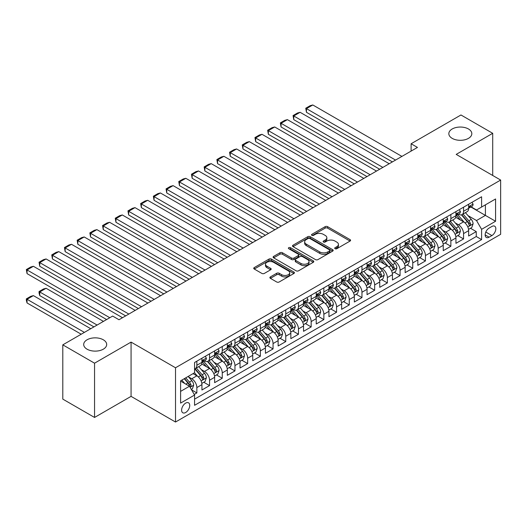 <?xml version="1.0" encoding="UTF-8"?>
<svg xmlns="http://www.w3.org/2000/svg" width="527" height="527" viewBox="0 0 527 527"><rect width="100%" height="100%" fill="white"/><g stroke="black" fill="none" stroke-linecap="round" stroke-linejoin="round"><path stroke-width="0.79" d="M335.073 248.711A1.232 0.711 0 0 0 336.819 248.711L350.06 241.063A1.765 1.021 0 0 0 350.58 240.345A1.765 1.021 0 0 0 350.06 239.62L327.623 226.669A1.765 1.021 0 0 0 325.126 226.669L311.885 234.317A1.232 0.711 0 0 0 311.523 234.818A1.232 0.711 0 0 0 311.885 235.319A1.232 0.711 0 0 0 313.631 235.319L315.344 234.331A5.639 3.254 0 0 1 323.321 234.331L325.192 235.411A5.639 3.254 0 0 1 326.845 237.717A5.639 3.254 0 0 1 325.192 240.016L323.479 241.01A1.232 0.711 0 0 0 323.117 241.511A1.232 0.711 0 0 0 323.479 242.018A1.232 0.711 0 0 0 325.225 242.018L326.938 241.023A5.639 3.254 0 0 1 334.915 241.023L336.786 242.104A5.639 3.254 0 0 1 338.439 244.409A5.639 3.254 0 0 1 336.786 246.715L335.073 247.703A1.232 0.711 0 0 0 334.711 248.204A1.232 0.711 0 0 0 335.073 248.711L335.073 247.703M103.312 339.796A11.495 6.634 0 0 0 90.789 338.354A11.495 6.634 0 0 0 83.694 344.487A11.495 6.634 0 0 0 87.06 349.184A11.495 6.634 0 0 0 99.583 350.62A11.495 6.634 0 0 0 106.685 344.487A11.495 6.634 0 0 0 103.312 339.796M468.457 128.983A11.495 6.634 0 0 0 455.927 127.547A11.495 6.634 0 0 0 448.833 133.674A11.495 6.634 0 0 0 452.199 138.37A11.495 6.634 0 0 0 464.722 139.807A11.495 6.634 0 0 0 471.823 133.674A11.495 6.634 0 0 0 468.457 128.983M185.675 412.496A5.744 3.32 120 0 0 189.43 407.43A5.744 3.32 120 0 0 188.554 402.826A5.744 3.32 120 0 0 185.675 403.109A5.744 3.32 120 0 0 181.92 408.175A5.744 3.32 120 0 0 182.803 412.779A5.744 3.32 120 0 0 185.675 412.496M270.404 276.906A1.765 1.021 0 0 0 269.883 277.624A1.765 1.021 0 0 0 270.404 278.342L276.695 281.978A1.765 1.021 0 0 0 279.191 281.978L293.901 273.487A1.765 1.021 0 0 0 294.415 272.769A1.765 1.021 0 0 0 293.901 272.044L271.464 259.093A1.765 1.021 0 0 0 268.968 259.093L254.258 267.584A1.765 1.021 0 0 0 253.744 268.302A1.765 1.021 0 0 0 254.258 269.027L261.86 273.414A1.765 1.021 0 0 0 264.356 273.414L270.654 269.778A1.765 1.021 0 0 0 271.168 269.06A1.765 1.021 0 0 0 270.654 268.342L266.879 266.161A4.717 2.721 0 0 1 265.496 264.238A4.717 2.721 0 0 1 268.408 261.721A4.717 2.721 0 0 1 273.553 262.314L288.322 270.838A4.717 2.721 0 0 1 289.705 272.769A4.717 2.721 0 0 1 286.793 275.285A4.717 2.721 0 0 1 281.655 274.692L279.191 273.269A1.765 1.021 0 0 0 276.695 273.269L270.404 276.906L270.404 278.342L276.695 274.738L276.695 273.269M131.065 342.102L94.55 363.189L62.799 344.856L62.799 399.117L94.55 417.45L131.065 396.363L175.517 422.028L175.517 367.767L131.065 342.102L131.065 396.363M492.712 175.471L492.712 133.311L456.198 154.391L500.65 180.056L175.517 367.767M492.712 133.311L460.96 114.978L411.113 143.759L411.113 151.091M62.799 344.856L112.653 316.075L119.003 319.737L417.463 147.428L411.113 143.759M315.469 259.594A1.765 1.021 0 0 0 317.959 259.594L332.669 251.102A1.765 1.021 0 0 0 333.189 250.384A1.765 1.021 0 0 0 332.669 249.66L310.232 236.709A1.765 1.021 0 0 0 307.742 236.709L293.025 245.2A1.765 1.021 0 0 0 292.511 245.918A1.765 1.021 0 0 0 293.025 246.643L315.469 259.594M289.218 248.975A1.232 0.711 0 0 1 290.476 249.152L290.476 247.683L313.288 260.852A1.765 1.021 0 0 1 313.802 261.576A1.765 1.021 0 0 1 313.288 262.294L298.578 270.786A1.765 1.021 0 0 1 296.082 270.786L273.645 257.835L273.645 256.392A1.765 1.021 0 0 0 273.124 257.11A1.765 1.021 0 0 0 273.645 257.835M273.645 256.392L279.936 252.756A1.765 1.021 0 0 1 282.432 252.756L291.53 258.013A1.765 1.021 0 0 0 294.026 258.013L298.203 255.602A1.765 1.021 0 0 0 298.717 254.884A1.765 1.021 0 0 0 298.203 254.159L288.73 248.691A1.232 0.711 0 0 1 288.368 248.184A1.232 0.711 0 0 1 289.125 247.532A1.232 0.711 0 0 1 290.476 247.683M194.219 394.44L196.854 392.918L191.584 389.875M188.587 376.93L191.775 378.768A7.187 4.15 60 0 1 196.854 387.569L201.933 384.631L201.933 389.987L209.555 385.586L203.778 382.253M201.288 369.592L204.476 371.436A7.187 4.15 60 0 1 209.555 380.237L214.634 377.299L214.634 382.655L222.256 378.254L216.478 374.921M213.988 362.26L217.177 364.104A7.187 4.15 60 0 1 222.256 372.905L227.335 369.967L227.335 375.323L234.956 370.922L229.179 367.589M226.689 354.928L229.877 356.772A7.187 4.15 60 0 1 234.956 365.567L240.035 362.635L240.035 367.991L247.657 363.59L241.88 360.251M239.39 347.596L242.578 349.441A7.187 4.15 60 0 1 247.657 358.235L252.736 355.303L252.736 360.659L260.358 356.259L254.581 352.919M252.09 340.264L255.279 342.102A7.187 4.15 60 0 1 260.358 350.903L265.437 347.972L265.437 353.327L273.058 348.927L267.281 345.587M264.791 332.932L267.979 334.77A7.187 4.15 60 0 1 273.058 343.571L278.137 340.64L278.137 345.989L285.759 341.595L279.982 338.255M277.492 325.6L280.68 327.438A7.187 4.15 60 0 1 285.759 336.239L290.838 333.308L290.838 338.657L298.46 334.256L292.683 330.923M290.186 318.268L293.381 320.106A7.187 4.15 60 0 1 298.46 328.907L303.539 325.976L303.539 331.325L311.161 326.924L305.377 323.591M302.887 310.937L306.082 312.774A7.187 4.15 60 0 1 311.161 321.575L316.24 318.644L316.24 323.993L323.861 319.593L318.077 316.259M315.587 303.598L318.776 305.443A7.187 4.15 60 0 1 323.861 314.244L328.94 311.305L328.94 316.661L336.562 312.261L330.778 308.927M328.288 296.266L331.476 298.111A7.187 4.15 60 0 1 336.562 306.912L341.641 303.974L341.641 309.329L349.263 304.929L343.479 301.596M340.989 288.934L344.177 290.779A7.187 4.15 60 0 1 349.263 299.573L354.342 296.642L354.342 301.997L361.963 297.597L356.18 294.257M353.689 281.602L356.878 283.447A7.187 4.15 60 0 1 361.963 292.241L367.042 289.31L367.042 294.665L374.664 290.265L368.88 286.925M366.39 274.271L369.579 276.115A7.187 4.15 60 0 1 374.664 284.909L379.743 281.978L379.743 287.334L387.365 282.933L381.581 279.593M379.091 266.939L382.279 268.777A7.187 4.15 60 0 1 387.365 277.577L392.444 274.646L392.444 280.002L400.059 275.601L394.282 272.261M391.792 259.607L394.98 261.445A7.187 4.15 60 0 1 400.059 270.246L405.144 267.314L405.144 272.663L412.76 268.269L406.982 264.929M404.492 252.275L407.681 254.113A7.187 4.15 60 0 1 412.76 262.914L417.845 259.982L417.845 265.331L425.46 260.931L419.683 257.598M417.193 244.943L420.381 246.781A7.187 4.15 60 0 1 425.46 255.582L430.546 252.65L430.546 257.999L438.161 253.599L432.384 250.266M429.894 237.611L433.082 239.449A7.187 4.15 60 0 1 438.161 248.25L443.247 245.318L443.247 250.668L450.862 246.267L445.084 242.934M442.594 230.273L445.783 232.117A7.187 4.15 60 0 1 450.862 240.918L455.947 237.98L455.947 243.336L463.562 238.935L463.562 233.586A7.187 4.15 -120 0 0 458.483 224.785L455.295 222.941M457.785 235.602L463.562 238.935M201.933 384.631A7.187 4.15 -120 0 0 196.854 375.837L193.047 373.636M214.634 377.299A7.187 4.15 -120 0 0 209.555 368.505L201.703 363.966M227.335 369.967A7.187 4.15 -120 0 0 222.256 361.173L214.403 356.634M240.035 362.635A7.187 4.15 -120 0 0 234.956 353.834L227.104 349.302M252.736 355.303A7.187 4.15 -120 0 0 247.657 346.502L239.805 341.97M265.437 347.972A7.187 4.15 -120 0 0 260.358 339.171L252.505 334.638M278.137 340.64A7.187 4.15 -120 0 0 273.058 331.839L265.2 327.307M290.838 333.308A7.187 4.15 -120 0 0 285.759 324.507L277.9 319.975M303.539 325.976A7.187 4.15 -120 0 0 298.46 317.175L290.601 312.643M316.24 318.644A7.187 4.15 -120 0 0 311.161 309.843L303.302 305.304M328.94 311.305A7.187 4.15 -120 0 0 323.861 302.511L316.002 297.972M341.641 303.974A7.187 4.15 -120 0 0 336.562 295.179L328.703 290.64M354.342 296.642A7.187 4.15 -120 0 0 349.263 287.847L341.404 283.309M367.042 289.31A7.187 4.15 -120 0 0 361.963 280.509L354.104 275.977M379.743 281.978A7.187 4.15 -120 0 0 374.664 273.177L366.805 268.645M392.444 274.646A7.187 4.15 -120 0 0 387.365 265.845L379.506 261.313M405.144 267.314A7.187 4.15 -120 0 0 400.059 258.513L392.207 253.981M417.845 259.982A7.187 4.15 -120 0 0 412.76 251.181L404.907 246.649M430.546 252.65A7.187 4.15 -120 0 0 425.46 243.849L417.608 239.317M443.247 245.318A7.187 4.15 -120 0 0 438.161 236.518L430.309 231.979M455.947 237.98A7.187 4.15 -120 0 0 450.862 229.186L443.009 224.647M491.889 226.472L489.096 228.086A5.566 3.215 120 0 0 485.453 232.993A5.566 3.215 120 0 0 486.309 237.453A5.566 3.215 120 0 0 489.096 237.176L491.889 235.562A5.566 3.215 120 0 0 495.525 230.655A5.566 3.215 120 0 0 494.669 226.195A5.566 3.215 120 0 0 491.889 226.472M175.517 422.028L500.65 234.317L500.65 180.056M180.596 391.383L189.489 386.245L194.568 395.046L194.568 405.309L481.599 239.594L481.599 229.331L476.52 220.53L467.996 215.609M194.568 395.046L180.596 403.109L180.596 380.823L194.568 372.754L194.568 362.49L481.599 196.775L481.599 207.039L495.571 198.975L495.571 221.268L481.599 229.331M204.41 360.837L204.476 360.876A7.187 4.15 60 0 0 208.066 361.232L213.145 358.301A7.187 4.15 -120 0 0 214.634 355.007L214.634 350.903M217.111 353.505L217.177 353.545A7.187 4.15 60 0 0 220.767 353.9L225.846 350.969A7.187 4.15 -120 0 0 227.335 347.675L227.335 343.571M229.812 346.173L229.877 346.213A7.187 4.15 60 0 0 233.468 346.568L238.547 343.637A7.187 4.15 -120 0 0 240.035 340.343L240.035 336.239M242.512 338.841L242.578 338.881A7.187 4.15 60 0 0 246.168 339.236L251.247 336.298A7.187 4.15 -120 0 0 252.736 333.011L252.736 328.907M255.213 331.509L255.279 331.549A7.187 4.15 60 0 0 258.869 331.905L263.948 328.967A7.187 4.15 -120 0 0 265.437 325.679L265.437 321.575M267.914 324.177L267.979 324.21A7.187 4.15 60 0 0 271.57 324.566L276.649 321.635A7.187 4.15 -120 0 0 278.137 318.348L278.137 314.244M280.608 316.846L280.68 316.879A7.187 4.15 60 0 0 284.27 317.234L289.349 314.303A7.187 4.15 -120 0 0 290.838 311.016L290.838 306.912M293.308 309.507L293.381 309.547A7.187 4.15 60 0 0 296.971 309.902L302.05 306.971A7.187 4.15 -120 0 0 303.539 303.684L303.539 299.573M306.009 302.175L306.082 302.215A7.187 4.15 60 0 0 309.672 302.57L314.751 299.639A7.187 4.15 -120 0 0 316.24 296.352L316.24 292.241M318.71 294.843L318.776 294.883A7.187 4.15 60 0 0 322.372 295.239L327.451 292.307A7.187 4.15 -120 0 0 328.94 289.02L328.94 284.909M331.411 287.511L331.476 287.551A7.187 4.15 60 0 0 335.073 287.907L340.152 284.975A7.187 4.15 -120 0 0 341.641 281.681L341.641 277.577M344.111 280.18L344.177 280.219A7.187 4.15 60 0 0 347.774 280.575L352.853 277.643A7.187 4.15 -120 0 0 354.342 274.35L354.342 270.246M356.812 272.848L356.878 272.887A7.187 4.15 60 0 0 360.475 273.243L365.554 270.311A7.187 4.15 -120 0 0 367.042 267.018L367.042 262.914M369.513 265.516L369.579 265.555A7.187 4.15 60 0 0 373.175 265.911L378.254 262.973A7.187 4.15 -120 0 0 379.743 259.686L379.743 255.582M382.213 258.184L382.279 258.223A7.187 4.15 60 0 0 385.876 258.579L390.955 255.641A7.187 4.15 -120 0 0 392.444 252.354L392.444 248.25M394.914 250.852L394.98 250.885A7.187 4.15 60 0 0 398.577 251.241L403.656 248.309A7.187 4.15 -120 0 0 405.144 245.022L405.144 240.918M407.615 243.52L407.681 243.553A7.187 4.15 60 0 0 411.277 243.909L416.356 240.977A7.187 4.15 -120 0 0 417.845 237.69L417.845 233.58M420.315 236.182L420.381 236.221A7.187 4.15 60 0 0 423.978 236.577L429.057 233.645A7.187 4.15 -120 0 0 430.546 230.358L430.546 226.248M433.016 228.85L433.082 228.889A7.187 4.15 60 0 0 436.679 229.245L441.758 226.314A7.187 4.15 -120 0 0 443.247 223.026L443.247 218.916M445.717 221.518L445.783 221.557A7.187 4.15 60 0 0 449.373 221.913L454.458 218.982A7.187 4.15 -120 0 0 455.947 215.695L455.947 211.584M194.568 399.15L476.263 236.518L476.263 231.603L468.648 236.004L468.648 230.648A7.187 4.15 -120 0 0 463.562 221.854L455.71 217.315M458.418 214.186L458.483 214.225A7.187 4.15 -120 0 0 462.074 214.581A7.187 4.15 -120 0 0 463.562 211.294L463.562 207.183M462.074 214.581L467.159 211.65A7.187 4.15 -120 0 0 468.648 208.356L468.648 204.252M196.854 361.166L196.854 365.277A7.187 4.15 60 0 1 195.365 368.564A7.187 4.15 60 0 1 194.568 368.854M195.365 368.564L200.444 365.633A7.187 4.15 -120 0 0 201.933 362.345L201.933 358.235M209.555 353.834L209.555 357.945A7.187 4.15 60 0 1 208.066 361.232M222.256 346.502L222.256 350.613A7.187 4.15 60 0 1 220.767 353.9M234.956 339.171L234.956 343.281A7.187 4.15 60 0 1 233.468 346.568M247.657 331.839L247.657 335.943A7.187 4.15 60 0 1 246.168 339.236M260.358 324.507L260.358 328.611A7.187 4.15 60 0 1 258.869 331.905M273.058 317.175L273.058 321.279A7.187 4.15 60 0 1 271.57 324.566M285.759 309.843L285.759 313.947A7.187 4.15 60 0 1 284.27 317.234M298.46 302.511L298.46 306.615A7.187 4.15 60 0 1 296.971 309.902M311.161 295.179L311.161 299.283A7.187 4.15 60 0 1 309.672 302.57M323.861 287.841L323.861 291.951A7.187 4.15 60 0 1 322.372 295.239M336.562 280.509L336.562 284.62A7.187 4.15 60 0 1 335.073 287.907M349.263 273.177L349.263 277.288A7.187 4.15 60 0 1 347.774 280.575M361.963 265.845L361.963 269.949A7.187 4.15 60 0 1 360.475 273.243M374.664 258.513L374.664 262.617A7.187 4.15 60 0 1 373.175 265.911M387.365 251.181L387.365 255.285A7.187 4.15 60 0 1 385.876 258.579M400.059 243.849L400.059 247.953A7.187 4.15 60 0 1 398.577 251.241M412.76 236.518L412.76 240.622A7.187 4.15 60 0 1 411.277 243.909M425.46 229.186L425.46 233.29A7.187 4.15 60 0 1 423.978 236.577M438.161 221.854L438.161 225.958A7.187 4.15 60 0 1 436.679 229.245M450.862 214.515L450.862 218.626A7.187 4.15 60 0 1 449.373 221.913M450.862 240.918L450.862 246.267M438.161 248.25L438.161 253.599M425.46 255.582L425.46 260.931M412.76 262.914L412.76 268.269M400.059 270.246L400.059 275.601M387.365 277.577L387.365 282.933M374.664 284.909L374.664 290.265M361.963 292.241L361.963 297.597M349.263 299.573L349.263 304.929M336.562 306.912L336.562 312.261M323.861 314.244L323.861 319.593M311.161 321.575L311.161 326.924M298.46 328.907L298.46 334.256M285.759 336.239L285.759 341.595M273.058 343.571L273.058 348.927M260.358 350.903L260.358 356.259M247.657 358.235L247.657 363.59M234.956 365.567L234.956 370.922M222.256 372.905L222.256 378.254M209.555 380.237L209.555 385.586M196.854 387.569L196.854 392.918M189.489 386.245L180.596 381.113M476.52 220.53L485.407 215.398L485.407 204.838L495.571 198.975M470.861 206.999L495.571 221.268M471.118 206.854L476.52 209.97L481.599 207.039M94.55 363.189L94.55 417.45M470.486 228.27L476.263 231.603M476.263 236.518L481.599 239.594M335.567 248.882L336.786 248.177A5.639 3.254 0 0 0 338.439 245.872L338.439 244.409M326.845 237.717L326.845 239.179A5.639 3.254 0 0 1 325.192 241.485L323.973 242.189M350.04 241.076L327.623 228.132A1.765 1.021 0 0 0 325.126 228.132L312.379 235.497M332.649 251.115L310.232 238.171A1.765 1.021 0 0 0 307.742 238.171L293.052 246.656M329.553 250.885A1.232 0.711 0 0 0 329.915 250.384A1.232 0.711 0 0 0 329.553 249.877L309.856 238.507A1.232 0.711 0 0 0 308.111 238.507L306.306 239.548A5.639 3.254 0 0 0 304.652 241.853A5.639 3.254 0 0 0 306.306 244.159L319.77 251.932A5.639 3.254 0 0 0 327.748 251.932L329.553 250.885L329.553 252.354A1.232 0.711 0 0 0 329.915 251.847L329.915 250.384M304.652 241.853L304.652 243.322A5.639 3.254 0 0 0 306.306 245.622L306.306 244.159M329.553 252.354L327.748 253.395A5.639 3.254 0 0 1 319.77 253.395L306.306 245.622M273.665 257.848L279.936 254.225L279.936 252.756M298.717 254.884L298.717 256.346A1.765 1.021 0 0 1 298.203 257.064L294.026 259.475A1.765 1.021 0 0 1 291.53 259.475L282.432 254.225A1.765 1.021 0 0 0 279.936 254.225M290.476 249.152L313.262 262.308M300.976 263.46A4.717 2.721 0 0 0 306.115 264.053A4.717 2.721 0 0 0 309.026 261.537A4.717 2.721 0 0 0 307.643 259.613L302.439 256.609A1.765 1.021 0 0 0 299.949 256.609L295.772 259.02A1.765 1.021 0 0 0 295.252 259.739A1.765 1.021 0 0 0 295.772 260.457L300.976 263.46L300.976 264.929A4.717 2.721 0 0 0 306.115 265.522A4.717 2.721 0 0 0 309.026 263.006L309.026 261.537M295.252 259.739L295.252 261.208A1.765 1.021 0 0 0 295.772 261.926L295.772 260.457M300.976 264.929L295.772 261.926M289.705 272.769L289.705 274.231A4.717 2.721 0 0 1 286.793 276.747A4.717 2.721 0 0 1 281.655 276.161L279.191 274.738A1.765 1.021 0 0 0 276.695 274.738M265.496 264.238L265.496 265.707A4.717 2.721 0 0 0 266.879 267.63L266.879 266.161M270.628 269.791L266.879 267.63M293.875 273.5L271.464 260.555A1.765 1.021 0 0 0 268.968 260.555L254.284 269.04M468.536 229.39L471.823 227.499L473.088 223.83A4.763 2.747 -120 0 0 471.237 219.364L465.433 212.644M464.267 222.315L457.64 214.634M306.457 141.631L366.976 176.571L281.056 126.967L280.357 122.896L284.804 120.334L287.406 119.636L281.056 123.298L281.056 126.967M460.499 220.082L456.645 215.622A11.403 6.587 -120 0 0 456.296 215.227M461.428 214.838L467.297 221.636A4.763 2.747 60 0 1 468.997 224.91L469.34 225.477L469.985 225.385L470.519 224.034A4.763 2.747 -120 0 0 468.826 220.754L463.022 214.034M461.777 214.726L468.081 222.032A2.424 1.403 60 0 1 468.694 222.98L470.519 224.034M395.553 160.076L306.457 108.634L306.457 112.304L392.378 161.908M472.008 202.309L473.088 204.18A4.763 2.747 60 0 1 472.106 206.288L469.689 207.678A4.763 2.747 -120 0 0 470.519 206.584L470.42 206.162M401.903 156.407L312.807 104.972L306.457 108.634L305.759 108.233L310.205 105.663L312.807 104.972M468.806 207.901L468.826 207.901A4.763 2.747 -120 0 0 469.689 207.678M469.906 206.228L470.519 206.584C470.222 205.866 469.715 206.156 468.997 207.46A4.763 2.747 60 0 1 468.648 208.139M306.457 112.304L305.759 108.233M455.835 236.722L459.122 234.831L460.387 231.162A4.763 2.747 -120 0 0 458.536 226.696L452.733 219.976M451.573 229.647L444.94 221.972M293.756 148.963L354.276 183.903L268.355 134.299L267.657 130.228L272.103 127.666L274.705 126.967L268.355 130.637L268.355 134.299M447.798 227.414L443.945 222.954A11.403 6.587 -120 0 0 443.596 222.559M448.727 222.17L454.597 228.968A4.763 2.747 60 0 1 456.296 232.249L456.639 232.809L457.284 232.717L457.818 231.366A4.763 2.747 -120 0 0 456.125 228.086L450.321 221.366M449.076 222.058L455.381 229.364A2.424 1.403 60 0 1 455.993 230.312L457.818 231.366M443.135 244.06L446.422 242.163L447.686 238.494A4.763 2.747 -120 0 0 445.835 234.028L440.032 227.308M438.872 236.979L432.239 229.304M281.056 156.295L341.575 191.235L255.654 141.631L254.956 137.56L259.403 134.998L262.005 134.299L255.654 137.969L255.654 141.631M435.098 234.746L431.244 230.286A11.403 6.587 -120 0 0 430.895 229.891M436.027 229.502L441.896 236.3A4.763 2.747 60 0 1 443.596 239.581L443.938 240.141L444.584 240.055L445.117 238.698A4.763 2.747 -120 0 0 443.424 235.417L437.621 228.698M436.376 229.397L442.68 236.695A2.424 1.403 60 0 1 443.293 237.644L445.117 238.698M430.434 251.392L433.721 249.495L434.986 245.826A4.763 2.747 -120 0 0 433.135 241.359L427.331 234.64M426.172 244.311L419.538 236.636M268.355 163.633L328.874 198.567L242.96 148.963L242.255 144.899L246.702 142.33L249.304 141.631L242.96 145.3L242.96 148.963M422.397 242.077L418.543 237.618A11.403 6.587 -120 0 0 418.194 237.222M423.326 236.834L429.195 243.632A4.763 2.747 60 0 1 430.895 246.913L431.238 247.473L431.883 247.387L432.417 246.03A4.763 2.747 -120 0 0 430.724 242.749L424.92 236.037M423.675 236.728L429.979 244.027A2.424 1.403 60 0 1 430.592 244.976L432.417 246.03M417.733 258.724L421.02 256.827L422.285 253.158A4.763 2.747 -120 0 0 420.434 248.691L414.63 241.972M413.471 251.642L406.837 243.968M255.654 170.965L316.174 205.905L230.259 156.295L229.561 152.231L234.001 149.661L236.61 148.963L230.259 152.632L230.259 156.295M409.696 249.409L405.843 244.956A11.403 6.587 -120 0 0 405.494 244.554M410.625 244.172L416.495 250.964A4.763 2.747 60 0 1 418.194 254.245L418.537 254.811L419.182 254.719L419.716 253.362A4.763 2.747 -120 0 0 418.023 250.088L412.219 243.369M410.974 244.06L417.279 251.359A2.424 1.403 60 0 1 417.891 252.308L419.716 253.362M382.852 167.408L293.756 115.966L293.756 119.636L379.677 169.239M459.307 209.641L460.387 211.511A4.763 2.747 60 0 1 459.406 213.619L456.988 215.009A4.763 2.747 -120 0 0 457.818 213.916L457.719 213.494M389.203 163.739L300.107 112.304L293.756 115.966L293.058 115.565L297.505 113.002L300.107 112.304M456.105 215.233L456.125 215.233A4.763 2.747 -120 0 0 456.988 215.009M457.205 213.56L457.818 213.916C457.522 213.198 457.014 213.488 456.296 214.792A4.763 2.747 60 0 1 455.947 215.471M293.756 119.636L293.058 115.565M370.152 174.74L280.357 122.896M446.606 216.972L447.686 218.843A4.763 2.747 60 0 1 446.705 220.951L444.287 222.341A4.763 2.747 -120 0 0 445.117 221.248L445.019 220.826M376.502 171.071L287.406 119.636M443.405 222.565L443.424 222.565A4.763 2.747 -120 0 0 444.287 222.341M444.505 220.892L445.117 221.248C444.821 220.53 444.314 220.826 443.596 222.124A4.763 2.747 60 0 1 443.247 222.802M357.451 182.072L267.657 130.228M433.912 224.304L434.986 226.175A4.763 2.747 60 0 1 434.004 228.283L431.587 229.673A4.763 2.747 -120 0 0 432.417 228.58L432.318 228.158M363.801 178.403L274.705 126.967M430.704 229.897L430.724 229.897A4.763 2.747 -120 0 0 431.587 229.673M431.804 228.224L432.417 228.58C432.12 227.862 431.613 228.158 430.895 229.462A4.763 2.747 60 0 1 430.546 230.134M344.75 189.404L254.956 137.56M421.211 231.643L422.285 233.507A4.763 2.747 60 0 1 421.304 235.615L418.886 237.012A4.763 2.747 -120 0 0 419.716 235.912L419.617 235.49M351.101 185.735L262.005 134.299M418.003 237.229L418.023 237.229A4.763 2.747 -120 0 0 418.886 237.012M419.103 235.556L419.716 235.912C419.42 235.194 418.912 235.49 418.194 236.794A4.763 2.747 60 0 1 417.845 237.466M405.032 266.056L408.32 264.159L409.584 260.496A4.763 2.747 -120 0 0 407.733 256.023L401.93 249.304M400.77 258.981L394.137 251.3M242.96 178.297L303.473 213.237L217.559 163.633L216.86 159.562L221.3 156.993L223.909 156.295L217.559 159.964L217.559 163.633M396.996 256.741L393.142 252.288A11.403 6.587 -120 0 0 392.793 251.886M397.925 251.504L403.794 258.296A4.763 2.747 60 0 1 405.494 261.576L405.843 262.143L406.482 262.051L407.015 260.694A4.763 2.747 -120 0 0 405.322 257.42L399.519 250.7M398.274 251.392L404.578 258.691A2.424 1.403 60 0 1 405.191 259.64L407.015 260.694M332.05 196.736L242.255 144.899M408.511 238.975L409.584 240.839A4.763 2.747 60 0 1 408.603 242.947L406.192 244.344A4.763 2.747 -120 0 0 407.015 243.243L406.916 242.822M338.4 193.073L249.304 141.631M405.303 244.561L405.322 244.561A4.763 2.747 -120 0 0 406.192 244.344M406.403 242.888L407.015 243.243C406.719 242.525 406.212 242.822 405.494 244.126A4.763 2.747 60 0 1 405.144 244.805M392.332 273.388L395.619 271.491L396.884 267.828A4.763 2.747 -120 0 0 395.033 263.355L389.229 256.636M388.07 266.313L381.436 258.632M230.259 185.629L290.772 220.569L204.858 170.965L204.16 166.894L208.6 164.325L211.208 163.627L204.858 167.296L204.858 170.965M384.295 264.073L380.441 259.62A11.403 6.587 -120 0 0 380.092 259.218M385.224 258.836L391.093 265.628A4.763 2.747 60 0 1 392.793 268.908L393.142 269.475L393.781 269.383L394.315 268.026A4.763 2.747 -120 0 0 392.622 264.752L386.818 258.032M385.573 258.724L391.877 266.023A2.424 1.403 60 0 1 392.49 266.972L394.315 268.026M319.349 204.068L229.561 152.231M395.81 246.307L396.884 248.177A4.763 2.747 60 0 1 395.902 250.279L393.491 251.675A4.763 2.747 -120 0 0 394.315 250.575L394.216 250.154M325.699 200.405L236.61 148.963M392.602 251.899L392.622 251.899A4.763 2.747 -120 0 0 393.491 251.675M393.702 250.22L394.315 250.575C394.018 249.857 393.511 250.154 392.793 251.458A4.763 2.747 60 0 1 392.444 252.137M379.638 280.72L382.918 278.823L384.183 275.16A4.763 2.747 -120 0 0 382.332 270.687L376.528 263.968M375.369 273.645L368.735 265.964M217.559 192.961L278.072 227.901L192.157 178.297L191.459 174.226L195.899 171.657L198.508 170.965L192.157 174.628L192.157 178.297M371.594 271.405L367.741 266.952A11.403 6.587 -120 0 0 367.391 266.557M372.523 266.168L378.393 272.96A4.763 2.747 60 0 1 380.092 276.24L380.441 276.807L381.08 276.715L381.614 275.364A4.763 2.747 -120 0 0 379.921 272.084L374.117 265.364M372.872 266.056L379.176 273.355A2.424 1.403 60 0 1 379.789 274.303L381.614 275.364M306.648 211.399L216.86 159.562M383.109 253.639L384.183 255.509A4.763 2.747 60 0 1 383.201 257.611L380.79 259.007A4.763 2.747 -120 0 0 381.614 257.907L381.515 257.486M312.998 207.737L223.909 156.295M379.901 259.231L379.921 259.231A4.763 2.747 -120 0 0 380.79 259.007M381.001 257.558L381.614 257.907C381.317 257.196 380.81 257.486 380.092 258.79A4.763 2.747 60 0 1 379.743 259.468M366.937 288.052L370.217 286.161L371.482 282.492A4.763 2.747 -120 0 0 369.631 278.019L363.828 271.306M362.668 280.977L356.035 273.296M204.858 200.293L265.371 235.233L179.457 185.629L178.758 181.558L183.198 178.989L185.807 178.297L179.457 181.96L179.457 185.629M358.894 278.737L355.04 274.284A11.403 6.587 -120 0 0 354.691 273.888M359.822 273.5L365.692 280.298A4.763 2.747 60 0 1 367.391 283.572L367.741 284.139L368.38 284.046L368.913 282.696A4.763 2.747 -120 0 0 367.22 279.415L361.417 272.696M360.172 273.388L366.476 280.693A2.424 1.403 60 0 1 367.088 281.642L368.913 282.696M293.947 218.731L204.16 166.894M370.409 260.97L371.482 262.841A4.763 2.747 60 0 1 370.501 264.943L368.09 266.339A4.763 2.747 -120 0 0 368.913 265.239L368.814 264.817M300.298 215.069L211.208 163.627M367.2 266.563L367.22 266.563A4.763 2.747 -120 0 0 368.09 266.339M368.301 264.89L368.913 265.239C368.617 264.528 368.109 264.817 367.391 266.122A4.763 2.747 60 0 1 367.042 266.8M354.236 295.383L357.517 293.493L358.782 289.824A4.763 2.747 -120 0 0 356.931 285.357L351.127 278.638M349.968 288.309L343.334 280.627M192.157 207.625L252.67 242.565L166.756 192.961L166.058 188.89L170.498 186.327L173.106 185.629L166.756 189.292L166.756 192.961M346.193 286.075L342.339 281.616A11.403 6.587 -120 0 0 341.99 281.22M347.122 280.832L352.991 287.63A4.763 2.747 60 0 1 354.691 290.904L355.04 291.471L355.679 291.378L356.212 290.028A4.763 2.747 -120 0 0 354.519 286.747L348.716 280.028M347.471 280.72L353.775 288.025A2.424 1.403 60 0 1 354.388 288.974L356.212 290.028M281.247 226.07L191.459 174.226M357.708 268.302L358.782 270.173A4.763 2.747 60 0 1 357.8 272.281L355.389 273.671A4.763 2.747 -120 0 0 356.212 272.578L356.114 272.149M287.597 222.401L198.508 170.965M354.5 273.895L354.519 273.895A4.763 2.747 -120 0 0 355.389 273.671M355.6 272.222L356.212 272.578C355.916 271.86 355.409 272.149 354.691 273.454A4.763 2.747 60 0 1 354.342 274.132M341.536 302.715L344.816 300.825L346.087 297.156A4.763 2.747 -120 0 0 344.23 292.689L338.426 285.97M337.267 295.64L330.633 287.959M179.457 214.957L239.969 249.897L154.055 200.293L153.357 196.222L157.797 193.659L160.406 192.961L154.055 196.624L154.055 200.293M333.492 293.407L329.645 288.948A11.403 6.587 -120 0 0 329.289 288.552M334.428 288.164L340.297 294.962A4.763 2.747 60 0 1 341.99 298.236L342.339 298.802L342.978 298.71L343.512 297.36A4.763 2.747 -120 0 0 341.819 294.079L336.015 287.36M334.77 288.052L341.074 295.357A2.424 1.403 60 0 1 341.687 296.306L343.512 297.36M268.546 233.402L178.758 181.558M345.007 275.634L346.087 277.505A4.763 2.747 60 0 1 345.099 279.613L342.688 281.003A4.763 2.747 -120 0 0 343.512 279.909L343.413 279.488M274.896 229.732L185.807 178.297M341.799 281.227L341.819 281.227A4.763 2.747 -120 0 0 342.688 281.003M342.899 279.554L343.512 279.909C343.215 279.191 342.708 279.481 341.99 280.786A4.763 2.747 60 0 1 341.641 281.464M328.835 310.047L332.115 308.157L333.387 304.487A4.763 2.747 -120 0 0 331.529 300.021L325.726 293.302M324.566 302.972L317.933 295.298M166.756 222.289L227.269 257.229L141.355 207.625L140.656 203.554L145.103 200.991L147.705 200.293L141.355 203.962L141.355 207.625M320.791 300.739L316.944 296.279A11.403 6.587 -120 0 0 316.589 295.884M321.727 295.495L327.596 302.294A4.763 2.747 60 0 1 329.289 305.574L329.638 306.134L330.277 306.042L330.811 304.692A4.763 2.747 -120 0 0 329.118 301.411L323.315 294.692M322.069 295.383L328.374 302.689A2.424 1.403 60 0 1 328.986 303.638L330.811 304.692M255.845 240.734L166.058 188.89M332.306 282.966L333.387 284.837A4.763 2.747 60 0 1 332.399 286.945L329.988 288.335A4.763 2.747 -120 0 0 330.811 287.241L330.712 286.82M262.196 237.064L173.106 185.629M329.098 288.559L329.118 288.559A4.763 2.747 -120 0 0 329.988 288.335M330.198 286.886L330.811 287.241C330.515 286.523 330.007 286.813 329.289 288.117A4.763 2.747 60 0 1 328.94 288.796M316.134 317.386L319.415 315.489L320.686 311.819A4.763 2.747 -120 0 0 318.828 307.353L313.025 300.634M311.865 310.304L305.232 302.63M154.055 229.62L214.568 264.561L128.654 214.957L127.956 210.886L132.402 208.323L135.004 207.625L128.654 211.294L128.654 214.957M308.091 308.071L304.244 303.611A11.403 6.587 -120 0 0 303.888 303.216M309.026 302.827L314.896 309.626A4.763 2.747 60 0 1 316.589 312.906L316.938 313.466L317.577 313.381L318.117 312.024A4.763 2.747 -120 0 0 316.417 308.743L310.614 302.024M309.369 302.722L315.673 310.021A2.424 1.403 60 0 1 316.286 310.97L318.117 312.024M243.145 248.065L153.357 196.222M319.606 290.298L320.686 292.169A4.763 2.747 60 0 1 319.698 294.277L317.287 295.667A4.763 2.747 -120 0 0 318.117 294.573L318.012 294.152M249.495 244.396L160.406 192.961M316.398 295.891L316.417 295.891A4.763 2.747 -120 0 0 317.287 295.667M317.498 294.218L318.117 294.573C317.814 293.855 317.307 294.152 316.589 295.449A4.763 2.747 60 0 1 316.24 296.128M303.433 324.718L306.714 322.82L307.985 319.151A4.763 2.747 -120 0 0 306.128 314.685L300.324 307.966M299.165 317.636L292.531 309.962M141.355 236.959L201.867 271.892L115.953 222.289L115.255 218.224L119.701 215.655L122.304 214.957L115.953 218.626L115.953 222.289M295.39 315.403L291.543 310.943A11.403 6.587 -120 0 0 291.187 310.548M296.326 310.159L302.195 316.958A4.763 2.747 60 0 1 303.888 320.238L304.237 320.798L304.876 320.712L305.416 319.355A4.763 2.747 -120 0 0 303.717 316.075L297.913 309.362M296.668 310.054L302.972 317.353A2.424 1.403 60 0 1 303.585 318.301L305.416 319.355M230.444 255.397L140.656 203.554M306.905 297.63L307.985 299.501A4.763 2.747 60 0 1 306.997 301.609L304.586 302.999A4.763 2.747 -120 0 0 305.416 301.905L305.311 301.484M236.794 251.728L147.705 200.293M303.697 303.223L303.717 303.223A4.763 2.747 -120 0 0 304.586 302.999M304.797 301.549L305.416 301.905C305.113 301.187 304.606 301.484 303.888 302.788A4.763 2.747 60 0 1 303.539 303.46M290.733 332.05L294.013 330.152L295.285 326.49A4.763 2.747 -120 0 0 293.427 322.017L287.623 315.298M286.464 324.975L279.83 317.294M128.654 244.291L189.167 279.231L103.252 229.62L102.554 225.556L107.001 222.987L109.603 222.289L103.252 225.958L103.252 229.62M282.689 322.735L278.842 318.282A11.403 6.587 -120 0 0 278.487 317.88M283.625 317.498L289.494 324.289A4.763 2.747 60 0 1 291.187 327.57L291.536 328.137L292.175 328.044L292.716 326.687A4.763 2.747 -120 0 0 291.016 323.413L285.212 316.694M283.967 317.386L290.272 324.685A2.424 1.403 60 0 1 290.884 325.633L292.716 326.687M217.743 262.729L127.956 210.886M294.204 304.968L295.285 306.833A4.763 2.747 60 0 1 294.297 308.941L291.886 310.337A4.763 2.747 -120 0 0 292.716 309.237L292.61 308.815M224.094 259.067L135.004 207.625M290.996 310.555L291.016 310.555A4.763 2.747 -120 0 0 291.886 310.337M292.096 308.881L292.716 309.237C292.413 308.519 291.905 308.815 291.187 310.12A4.763 2.747 60 0 1 290.838 310.792M278.032 339.381L281.313 337.484L282.584 333.822A4.763 2.747 -120 0 0 280.726 329.349L274.923 322.629M273.763 332.306L267.13 324.625M115.953 251.623L176.473 286.563L90.552 236.959L89.853 232.888L94.3 230.319L96.902 229.62L90.552 233.29L90.552 236.959M269.989 330.067L266.142 325.614A11.403 6.587 -120 0 0 265.786 325.212M270.924 324.83L276.794 331.621A4.763 2.747 60 0 1 278.487 334.902L278.836 335.468L279.475 335.376L280.015 334.019A4.763 2.747 -120 0 0 278.315 330.745L272.512 324.026M271.267 324.718L277.571 332.017A2.424 1.403 60 0 1 278.184 332.965L280.015 334.019M205.049 270.061L115.255 218.224M281.504 312.3L282.584 314.164A4.763 2.747 60 0 1 281.596 316.272L279.185 317.669A4.763 2.747 -120 0 0 280.015 316.569L279.909 316.147M211.393 266.398L122.304 214.957M278.296 317.886L278.315 317.886A4.763 2.747 -120 0 0 279.185 317.669M279.396 316.213L280.015 316.569C279.712 315.851 279.205 316.147 278.487 317.452A4.763 2.747 60 0 1 278.137 318.13M265.331 346.713L268.612 344.816L269.883 341.153A4.763 2.747 -120 0 0 268.026 336.681L262.222 329.961M261.063 339.638L254.429 331.957M103.252 258.955L163.772 293.895L77.851 244.291L77.153 240.22L81.599 237.651L84.201 236.959L77.851 240.622L77.851 244.291M257.288 337.399L253.441 332.945A11.403 6.587 -120 0 0 253.085 332.544M258.223 332.162L264.093 338.953A4.763 2.747 60 0 1 265.786 342.234L266.135 342.8L266.774 342.708L267.314 341.358A4.763 2.747 -120 0 0 265.615 338.077L259.811 331.358M258.566 332.05L264.87 339.348A2.424 1.403 60 0 1 265.483 340.297L267.314 341.358M192.348 277.393L102.554 225.556M268.803 319.632L269.883 321.503A4.763 2.747 60 0 1 268.895 323.604L266.484 325.001A4.763 2.747 -120 0 0 267.314 323.901L267.209 323.479M198.699 273.73L109.603 222.289M265.595 325.225L265.615 325.225A4.763 2.747 -120 0 0 266.484 325.001M266.695 323.545L267.314 323.901C267.011 323.183 266.504 323.479 265.786 324.784A4.763 2.747 60 0 1 265.437 325.462M252.631 354.045L255.911 352.148L257.183 348.485A4.763 2.747 -120 0 0 255.325 344.012L249.521 337.3M248.362 346.97L241.728 339.289M90.552 266.287L151.071 301.227L65.15 251.623L64.452 247.552L68.899 244.983L71.501 244.291L65.15 247.953L65.15 251.623M244.587 344.73L240.74 340.277A11.403 6.587 -120 0 0 240.384 339.882M245.523 339.493L251.392 346.285A4.763 2.747 60 0 1 253.085 349.566L253.434 350.132L254.08 350.04L254.613 348.69A4.763 2.747 -120 0 0 252.914 345.409L247.11 338.69M245.865 339.381L252.176 346.68A2.424 1.403 60 0 1 252.782 347.629L254.613 348.69M179.648 284.725L89.853 232.888M256.102 326.964L257.183 328.835A4.763 2.747 60 0 1 256.194 330.936L253.783 332.333A4.763 2.747 -120 0 0 254.613 331.233L254.508 330.811M185.998 281.062L96.902 229.62M252.894 332.557L252.914 332.557A4.763 2.747 -120 0 0 253.783 332.333M253.994 330.884L254.613 331.233C254.31 330.521 253.803 330.811 253.085 332.115A4.763 2.747 60 0 1 252.736 332.794M239.93 361.377L243.21 359.486L244.482 355.817A4.763 2.747 -120 0 0 242.624 351.351L236.827 344.632M235.661 354.302L229.028 346.621M77.851 273.618L138.37 308.558L52.45 258.955L51.751 254.884L56.198 252.314L58.8 251.623L52.45 255.285L52.45 258.955M231.887 352.069L228.039 347.609A11.403 6.587 -120 0 0 227.684 347.214M232.822 346.825L238.691 353.624A4.763 2.747 60 0 1 240.384 356.898L240.734 357.464L241.379 357.372L241.913 356.021A4.763 2.747 -120 0 0 240.213 352.741L234.41 346.022M233.165 346.713L239.475 354.019A2.424 1.403 60 0 1 240.081 354.967L241.913 356.021M166.947 292.057L77.153 240.22M243.402 334.296L244.482 336.167A4.763 2.747 60 0 1 243.494 338.268L241.083 339.665A4.763 2.747 -120 0 0 241.913 338.571L241.814 338.143M173.297 288.394L84.201 236.959M240.193 339.889L240.213 339.889A4.763 2.747 -120 0 0 241.083 339.665M241.294 338.215L241.913 338.571C241.61 337.853 241.102 338.143 240.384 339.447A4.763 2.747 60 0 1 240.035 340.126M227.229 368.709L230.51 366.818L231.781 363.149A4.763 2.747 -120 0 0 229.924 358.683L224.127 351.964M222.961 361.634L216.327 353.953M65.15 280.95L125.67 315.89L39.749 266.287L39.051 262.215L43.497 259.653L46.099 258.955L39.749 262.617L39.749 266.287M219.186 359.401L215.339 354.941A11.403 6.587 -120 0 0 214.983 354.546M220.121 354.157L225.991 360.955A4.763 2.747 60 0 1 227.684 364.229L228.033 364.796L228.678 364.704L229.212 363.353A4.763 2.747 -120 0 0 227.512 360.073L221.709 353.353M220.464 354.045L226.775 361.351A2.424 1.403 60 0 1 227.381 362.299L229.212 363.353M154.246 299.395L64.452 247.552M230.701 341.628L231.781 343.499A4.763 2.747 60 0 1 230.793 345.607L228.382 346.997A4.763 2.747 -120 0 0 229.212 345.903L229.113 345.481M160.597 295.726L71.501 244.291M227.493 347.221L227.512 347.221A4.763 2.747 -120 0 0 228.382 346.997M228.593 345.547L229.212 345.903C228.909 345.185 228.402 345.475 227.684 346.779A4.763 2.747 60 0 1 227.335 347.458M214.529 376.041L217.809 374.15L219.08 370.481A4.763 2.747 -120 0 0 217.223 366.015L211.426 359.295M210.26 368.966L203.626 361.285M52.45 288.282L106.619 319.56L27.048 273.618L26.35 269.547L30.797 266.985L33.399 266.287L27.048 269.949L27.048 273.618M206.485 366.733L202.638 362.273A11.403 6.587 -120 0 0 202.282 361.878M207.421 361.489L213.29 368.287A4.763 2.747 60 0 1 214.983 371.568L215.332 372.128L215.978 372.036L216.511 370.685A4.763 2.747 -120 0 0 214.812 367.405L209.008 360.685M207.763 361.377L214.074 368.683A2.424 1.403 60 0 1 214.68 369.631L216.511 370.685M141.546 306.727L51.751 254.884M218 348.96L219.08 350.83A4.763 2.747 60 0 1 218.092 352.938L215.681 354.328A4.763 2.747 -120 0 0 216.511 353.235L216.413 352.813M147.896 303.058L58.8 251.623M214.792 354.552L214.812 354.552A4.763 2.747 -120 0 0 215.681 354.328M215.892 352.879L216.511 353.235C216.208 352.517 215.701 352.807 214.983 354.111A4.763 2.747 60 0 1 214.634 354.79M201.828 383.373L205.108 381.482L206.38 377.813A4.763 2.747 -120 0 0 204.529 373.347L198.725 366.627M97.093 325.054L39.749 291.951L46.099 288.282L103.444 321.391M197.559 376.298L194.522 372.78M39.749 295.614L39.051 293.012L39.051 291.55L39.749 291.951L39.749 295.614L93.918 326.892M193.784 374.065L193.29 373.491M194.72 368.821L200.589 375.619A4.763 2.747 60 0 1 202.282 378.9L202.631 379.46L203.277 379.374L203.811 378.017A4.763 2.747 -120 0 0 202.111 374.737L196.307 368.017M195.062 368.709L201.373 376.014A2.424 1.403 60 0 1 201.979 376.963L203.811 378.017M39.051 291.55L43.497 288.98L46.099 288.282M128.845 314.059L39.051 262.215M205.299 356.292L206.38 358.162A4.763 2.747 60 0 1 205.392 360.27L202.981 361.66A4.763 2.747 -120 0 0 203.811 360.567L203.712 360.145M135.195 310.39L46.099 258.955M202.091 361.884L202.111 361.884A4.763 2.747 -120 0 0 202.981 361.66M203.198 360.211L203.811 360.567C203.508 359.849 203 360.139 202.282 361.443A4.763 2.747 60 0 1 201.933 362.121M191.327 389.44L192.408 388.814L193.679 385.145A4.763 2.747 -120 0 0 191.828 380.678L188.172 376.449M84.392 332.392L27.048 299.283L33.399 295.614L90.743 328.723M184.76 383.518L181.822 380.112M27.048 302.953L26.35 300.344L26.35 298.881L27.048 299.283L27.048 302.953L81.217 334.223M181.084 381.396L180.596 380.83M184.233 378.722L187.889 382.951A4.763 2.747 60 0 1 189.582 386.232L189.931 386.792L190.576 386.706L191.11 385.349A4.763 2.747 -120 0 0 189.41 382.068L185.761 377.839M184.529 378.551L188.673 383.346A2.424 1.403 60 0 1 189.279 384.295L191.11 385.349M26.35 298.881L30.797 296.312L33.399 295.614M109.794 317.722L26.35 269.547M122.495 317.722L33.399 266.287M191.775 378.768L196.854 375.837M204.476 371.436L209.555 368.505M217.177 364.104L222.256 361.173M229.877 356.772L234.956 353.834M242.578 349.441L247.657 346.502M255.279 342.102L260.358 339.171M267.979 334.77L273.058 331.839M280.68 327.438L285.759 324.507M293.381 320.106L298.46 317.175M306.082 312.774L311.161 309.843M318.776 305.443L323.861 302.511M331.476 298.111L336.562 295.179M344.177 290.779L349.263 287.847M356.878 283.447L361.963 280.509M369.579 276.115L374.664 273.177M382.279 268.777L387.365 265.845M394.98 261.445L400.059 258.513M407.681 254.113L412.76 251.181M420.381 246.781L425.46 243.849M433.082 239.449L438.161 236.518M445.783 232.117L450.862 229.186M458.483 224.785L463.562 221.854M463.562 211.294L468.648 208.356M196.854 365.277L201.933 362.345M209.555 357.945L214.634 355.007M222.256 350.613L227.335 347.675M234.956 343.281L240.035 340.343M247.657 335.943L252.736 333.011M260.358 328.611L265.437 325.679M273.058 321.279L278.137 318.348M285.759 313.947L290.838 311.016M298.46 306.615L303.539 303.684M311.161 299.283L316.24 296.352M323.861 291.951L328.94 289.02M336.562 284.62L341.641 281.681M349.263 277.288L354.342 274.35M361.963 269.949L367.042 267.018M374.664 262.617L379.743 259.686M387.365 255.285L392.444 252.354M400.059 247.953L405.144 245.022M412.76 240.622L417.845 237.69M425.46 233.29L430.546 230.358M438.161 225.958L443.247 223.026M450.862 218.626L455.947 215.695M463.562 233.586L468.648 230.648M485.795 232.045L491.889 235.562M485.156 234.904L489.096 237.176M336.786 248.177L336.786 246.715M323.479 242.018L323.479 241.01M325.192 241.485L325.192 240.016M311.885 235.319L311.885 234.317M325.126 228.132L325.126 226.669M327.623 228.132L327.623 226.669M350.06 241.063L350.06 239.62M293.025 246.643L293.025 245.2M307.742 238.171L307.742 236.709M310.232 238.171L310.232 236.709M332.669 251.102L332.669 249.66M319.77 253.395L319.77 251.932M327.748 253.395L327.748 251.932M282.432 254.225L282.432 252.756M291.53 259.475L291.53 258.013M294.026 259.475L294.026 258.013M298.203 257.064L298.203 255.602M313.288 262.294L313.288 260.852M279.191 274.738L279.191 273.269M281.655 276.161L281.655 274.692M270.654 269.778L270.654 268.342M254.258 269.027L254.258 267.584M268.968 260.555L268.968 259.093M271.464 260.555L271.464 259.093M293.901 273.487L293.901 272.044M467.811 226.953L473.055 223.922M468.826 220.754L471.237 219.364M465.031 222.947L467.297 221.636M473.055 204.127L468.648 206.67M455.111 234.284L460.361 231.254M456.125 228.086L458.536 226.696M452.331 230.279L454.597 228.968M442.41 241.616L447.66 238.586M443.424 235.417L445.835 234.028M439.63 237.611L441.896 236.3M429.709 248.948L434.959 245.918M430.724 242.749L433.135 241.359M426.929 244.943L429.195 243.632M417.009 256.28L422.259 253.25M418.023 250.088L420.434 248.691M414.229 252.275L416.495 250.964M460.361 211.459L455.947 214.008M447.66 218.791L443.247 221.34M434.959 226.123L430.546 228.672M422.259 233.454L417.845 236.004M404.308 263.612L409.558 260.588M405.322 257.42L407.733 256.023M401.528 259.607L403.794 258.296M409.558 240.786L405.144 243.336M391.607 270.944L396.857 267.92M392.622 264.752L395.033 263.355M388.827 266.939L391.093 265.628M396.857 248.118L392.444 250.668M378.906 278.282L384.157 275.252M379.921 272.084L382.332 270.687M376.126 274.271L378.393 272.96M384.157 255.45L379.743 257.999M366.206 285.614L371.456 282.584M367.22 279.415L369.631 278.019M363.426 281.602L365.692 280.298M371.456 262.782L367.042 265.331M353.505 292.946L358.755 289.916M354.519 286.747L356.931 285.357M350.725 288.941L352.991 287.63M358.755 270.12L354.342 272.663M340.804 300.278L346.055 297.248M341.819 294.079L344.23 292.689M338.024 296.273L340.297 294.962M346.055 277.452L341.641 279.995M328.104 307.61L333.354 304.58M329.118 301.411L331.529 300.021M325.324 303.605L327.596 302.294M333.354 284.784L328.94 287.334M315.403 314.942L320.653 311.912M316.417 308.743L318.828 307.353M312.623 310.937L314.896 309.626M320.653 292.116L316.24 294.665M302.709 322.274L307.952 319.243M303.717 316.075L306.128 314.685M299.922 318.268L302.195 316.958M307.952 299.448L303.539 301.997M290.008 329.606L295.252 326.575M291.016 323.413L293.427 322.017M287.222 325.6L289.494 324.289M295.252 306.78L290.838 309.329M277.307 336.937L282.551 333.914M278.315 330.745L280.726 329.349M274.521 332.932L276.794 331.621M282.551 314.112L278.137 316.661M264.607 344.269L269.85 341.246M265.615 338.077L268.026 336.681M261.82 340.264L264.093 338.953M269.85 321.444L265.437 323.993M251.906 351.608L257.15 348.578M252.914 345.409L255.325 344.012M249.119 347.596L251.392 346.285M257.15 328.776L252.736 331.325M239.205 358.94L244.449 355.909M240.213 352.741L242.624 351.351M236.419 354.934L238.691 353.624M244.449 336.107L240.035 338.657M226.505 366.272L231.748 363.241M227.512 360.073L229.924 358.683M223.718 362.266L225.991 360.955M231.748 343.446L227.335 345.989M213.804 373.603L219.048 370.573M214.812 367.405L217.223 366.015M211.017 369.598L213.29 368.287M219.048 350.778L214.634 353.321M201.103 380.935L206.347 377.905M202.111 374.737L204.529 373.347M198.317 376.93L200.589 375.619M206.347 358.11L201.933 360.659M190.089 387.292L193.646 385.237M189.41 382.068L191.828 380.678M185.833 384.137L187.889 382.951"/></g></svg>
